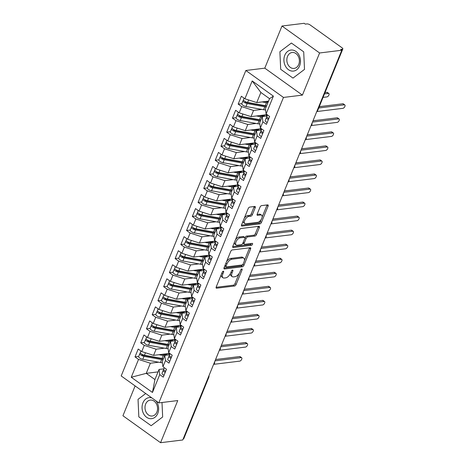<?xml version="1.0" encoding="UTF-8"?>
<svg xmlns="http://www.w3.org/2000/svg" width="466" height="466" viewBox="0 0 466 466"><rect width="100%" height="100%" fill="white"/><g stroke="black" fill="none" stroke-linecap="round" stroke-linejoin="round"><path stroke-width="0.7" d="M223.29 271.247A1.118 0.571 125.6 0 0 222.2 272.295L216.218 286.945A1.602 0.816 125.6 0 0 216.282 288.122A1.602 0.816 125.6 0 0 216.655 288.198L234.549 286.002A1.602 0.816 125.6 0 0 236.111 284.499L242.087 269.849A1.118 0.571 125.6 0 0 242.04 269.028A1.118 0.571 125.6 0 0 241.784 268.969A1.118 0.571 125.6 0 0 240.695 270.024L239.92 271.917A5.12 2.604 125.6 0 1 234.94 276.722L233.449 276.903A5.12 2.604 125.6 0 1 232.266 276.653A5.12 2.604 125.6 0 1 232.062 272.884L232.837 270.991A1.118 0.571 125.6 0 0 232.796 270.163A1.118 0.571 125.6 0 0 232.534 270.111A1.118 0.571 125.6 0 0 231.445 271.16L230.67 273.053A5.12 2.604 125.6 0 1 225.69 277.858L224.198 278.039A5.12 2.604 125.6 0 1 223.016 277.788A5.12 2.604 125.6 0 1 222.818 274.02L223.593 272.127A1.118 0.571 125.6 0 0 223.546 271.299A1.118 0.571 125.6 0 0 223.29 271.247M255.211 207.714A1.602 0.816 125.6 0 0 255.152 206.537A1.602 0.816 125.6 0 0 254.78 206.455L249.759 207.073A1.602 0.816 125.6 0 0 248.203 208.576L241.563 224.839A1.602 0.816 125.6 0 0 241.627 226.022A1.602 0.816 125.6 0 0 241.994 226.097L259.894 223.896A1.602 0.816 125.6 0 0 261.455 222.399L268.09 206.129A1.602 0.816 125.6 0 0 268.026 204.953A1.602 0.816 125.6 0 0 267.659 204.871L261.595 205.617A1.602 0.816 125.6 0 0 260.034 207.12L257.197 214.08A1.602 0.816 125.6 0 0 257.255 215.257A1.602 0.816 125.6 0 0 257.628 215.339L260.634 214.966A4.276 2.179 125.6 0 1 261.624 215.175A4.276 2.179 125.6 0 1 261.397 219.137A4.276 2.179 125.6 0 1 257.628 222.34L245.844 223.791A4.276 2.179 125.6 0 1 244.854 223.581A4.276 2.179 125.6 0 1 245.075 219.62A4.276 2.179 125.6 0 1 248.85 216.416L250.813 216.177A1.602 0.816 125.6 0 0 252.374 214.675L255.211 207.714L254.075 206.898A1.602 0.816 125.6 0 0 254.186 206.531M135.111 385.924L122.937 415.754L160.56 442.7L182.748 439.974L341.794 50.246L340.652 49.431L342.271 49.233A2.447 0.891 22.2 0 0 342.825 48.93A2.447 0.891 22.2 0 0 342.085 47.823L310.158 24.954A2.447 0.891 22.2 0 0 306.931 23.917L305.306 24.116L304.17 23.3L281.982 26.026L264.787 68.158L245.844 70.488L283.468 97.441L302.411 95.111L319.606 52.978L341.794 50.246M160.56 442.7L177.756 400.568L158.813 402.898L283.468 97.441M232.266 249.945A1.602 0.816 125.6 0 0 230.705 251.448L224.07 267.711A1.602 0.816 125.6 0 0 224.134 268.894A1.602 0.816 125.6 0 0 224.501 268.969L242.402 266.768A1.602 0.816 125.6 0 0 243.957 265.27L250.597 249.001A1.602 0.816 125.6 0 0 250.533 247.825A1.602 0.816 125.6 0 0 250.16 247.743L232.266 249.945M232.814 246.275L239.454 230.012A1.602 0.816 125.6 0 1 241.009 228.509L258.91 226.307A1.602 0.816 125.6 0 1 259.282 226.389A1.602 0.816 125.6 0 1 259.341 227.565L256.504 234.526A1.602 0.816 125.6 0 1 254.943 236.029L247.685 236.92A1.602 0.816 125.6 0 0 246.13 238.423L244.242 243.036A1.602 0.816 125.6 0 0 244.306 244.219A1.602 0.816 125.6 0 0 244.673 244.295L252.234 243.369A1.118 0.571 125.6 0 1 252.49 243.421A1.118 0.571 125.6 0 1 252.432 244.458A1.118 0.571 125.6 0 1 251.448 245.297L233.25 247.533A1.602 0.816 125.6 0 1 232.878 247.458A1.602 0.816 125.6 0 1 232.814 246.275M245.844 70.488L121.189 375.945L158.813 402.898M158.044 371.897L146.254 373.348L131.261 377.262L152.464 392.454L159.745 374.617L163.281 377.151L166.49 369.282L162.954 366.754L165.477 360.573L169.012 363.107L172.222 355.238L168.686 352.71L171.208 346.529L174.744 349.063L177.954 341.194L174.418 338.666L176.94 332.485L180.476 335.019L183.686 327.149L180.15 324.621L182.672 318.441L186.202 320.975L189.412 313.105L185.882 310.577L188.404 304.397L191.934 306.931L195.143 299.061L191.613 296.533L194.13 290.353L197.666 292.887L200.875 285.017L197.339 282.489L199.862 276.309L203.397 278.843L206.607 270.973L203.071 268.445L205.593 262.265L209.129 264.799L212.339 256.929L208.803 254.401L211.325 248.221L214.861 250.749L218.071 242.885L214.535 240.357L217.057 234.177L220.593 236.705L223.802 228.841L220.267 226.313L222.789 220.133L226.325 222.661L229.534 214.797L225.998 212.269L228.521 206.089L232.056 208.617L235.266 200.753L231.73 198.225L234.252 192.044L237.788 194.572L240.998 186.709L237.462 184.181L239.984 178L243.52 180.528L246.73 172.665L243.194 170.137L245.716 163.956L249.246 166.484L252.456 158.621L248.926 156.093L251.448 149.912L254.978 152.44L258.187 144.577L254.657 142.048L257.174 135.868L260.71 138.396L263.919 130.532L260.383 128.004L262.906 121.824L266.441 124.352L269.651 116.488L266.115 113.96L265.416 108.782L269.546 98.67L260.878 92.466L256.754 102.578L268.544 101.128M131.261 377.262L138.536 359.426L150.378 363.235L158.696 362.21M138.687 356.443L135.006 356.898L138.536 359.426M135.006 356.898L138.216 349.034L141.746 351.562L144.268 345.382L156.11 349.191L164.428 348.166M144.419 342.399L140.732 342.854L144.268 345.382M140.732 342.854L143.942 334.99L147.477 337.518L150 331.338L161.842 335.147L170.16 334.122M150.151 328.355L146.464 328.81L150 331.338M146.464 328.81L149.673 320.946L153.209 323.474L155.731 317.294L167.574 321.103L175.892 320.078M155.883 314.311L152.196 314.766L155.731 317.294M152.196 314.766L155.405 306.902L158.941 309.43L161.463 303.25L173.305 307.059L181.624 306.034M161.615 300.267L157.927 300.721L161.463 303.25M157.927 300.721L161.137 292.858L164.673 295.386L167.195 289.205L179.037 293.015L187.355 291.99M167.346 286.223L163.659 286.677L167.195 289.205M163.659 286.677L166.869 278.814L170.405 281.342L172.927 275.161L184.769 278.971L193.087 277.946M173.078 272.179L169.391 272.633L172.927 275.161M169.391 272.633L172.601 264.77L176.136 267.298L178.659 261.117L190.501 264.927L198.819 263.902M178.81 258.135L175.123 258.589L178.659 261.117M175.123 258.589L178.332 250.725L181.868 253.254L184.39 247.073L196.233 250.883L204.551 249.858M184.542 244.091L180.855 244.545L184.39 247.073M180.855 244.545L184.064 236.681L187.6 239.209L190.122 233.029L201.964 236.839L210.282 235.813M190.268 230.047L186.586 230.501L190.122 233.029M186.586 230.501L189.796 222.637L193.332 225.165L195.848 218.985L207.696 222.795L216.008 221.769M196 216.003L192.318 216.457L195.848 218.985M192.318 216.457L195.528 208.593L199.058 211.121L201.58 204.941L213.422 208.751L221.74 207.725M201.731 201.959L198.05 202.413L201.58 204.941M198.05 202.413L201.26 194.549L204.79 197.077L207.312 190.897L219.154 194.706L227.472 193.681M207.463 187.915L203.776 188.369L207.312 190.897M203.776 188.369L206.986 180.505L210.521 183.033L213.044 176.853L224.886 180.662L233.204 179.637M213.195 173.87L209.508 174.325L213.044 176.853M209.508 174.325L212.717 166.461L216.253 168.989L218.775 162.809L230.618 166.618L238.936 165.593M218.927 159.826L215.24 160.281L218.775 162.809M215.24 160.281L218.449 152.417L221.985 154.945L224.507 148.765L236.349 152.574L244.667 151.549M224.659 145.782L220.971 146.237L224.507 148.765M220.971 146.237L224.181 138.373L227.717 140.901L230.239 134.721L242.081 138.53L250.399 137.505M230.39 131.738L226.703 132.193L230.239 134.721M226.703 132.193L229.913 124.329L233.449 126.857L235.971 120.677L247.813 124.486L256.131 123.461M236.122 117.694L232.435 118.148L235.971 120.677M232.435 118.148L235.645 110.285L239.18 112.813L241.703 106.632L253.545 110.442L261.863 109.417M241.854 103.65L238.167 104.104L241.703 106.632M238.167 104.104L241.376 96.241L244.912 98.769L252.188 80.933L273.396 96.124L266.115 113.96M266.989 116.057L262.207 116.646L259.684 122.826L260.383 128.004M262.906 121.824L262.207 116.646M244.912 98.769L256.754 102.578M260.878 92.466L252.188 80.933M261.257 130.101L256.475 130.69L253.958 136.87L254.657 142.048M257.174 135.868L256.475 130.69M253.545 110.442L251.023 116.622L267.076 114.648M239.18 112.813L251.023 116.622M255.525 144.145L250.749 144.734L248.227 150.914L248.926 156.093M251.448 149.912L250.749 144.734M247.813 124.486L245.291 130.666L261.344 128.692M233.449 126.857L245.291 130.666M249.793 158.19L245.017 158.778L242.495 164.958L243.194 170.137M245.716 163.956L245.017 158.778M242.081 138.53L239.559 144.71L255.613 142.736M227.717 140.901L239.559 144.71M244.062 172.234L239.285 172.822L236.763 179.002L237.462 184.181M239.984 178L239.285 172.822M236.349 152.574L233.827 158.755L249.881 156.78M221.985 154.945L233.827 158.755M238.33 186.278L233.553 186.866L231.031 193.046L231.73 198.225M234.252 192.044L233.553 186.866M230.618 166.618L228.095 172.799L244.149 170.824M216.253 168.989L228.095 172.799M232.598 200.322L227.822 200.91L225.299 207.09L225.998 212.269M228.521 206.089L227.822 200.91M224.886 180.662L222.364 186.843L238.423 184.868M210.521 183.033L222.364 186.843M226.866 214.366L222.09 214.954L219.568 221.134L220.267 226.313M222.789 220.133L222.09 214.954M219.154 194.706L216.632 200.887L232.691 198.912M204.79 197.077L216.632 200.887M221.134 228.41L216.358 228.998L213.836 235.179L214.535 240.357M217.057 234.177L216.358 228.998M213.422 208.751L210.906 214.931L226.959 212.956M199.058 211.121L210.906 214.931M215.403 242.454L210.626 243.042L208.104 249.223L208.803 254.401M211.325 248.221L210.626 243.042M207.696 222.795L205.174 228.975L221.228 227M193.332 225.165L205.174 228.975M209.671 256.498L204.894 257.086L202.372 263.267L203.071 268.445M205.593 262.265L204.894 257.086M201.964 236.839L199.442 243.019L215.496 241.044M187.6 239.209L199.442 243.019M203.939 270.542L199.163 271.13L196.64 277.311L197.339 282.489M199.862 276.309L199.163 271.13M196.233 250.883L193.71 257.063L209.764 255.088M181.868 253.254L193.71 257.063M198.213 284.586L193.431 285.175L190.914 291.355L191.613 296.533M194.13 290.353L193.431 285.175M190.501 264.927L187.979 271.107L204.032 269.132M176.136 267.298L187.979 271.107M192.481 298.63L187.705 299.219L185.183 305.399L185.882 310.577M188.404 304.397L187.705 299.219M184.769 278.971L182.247 285.151L198.3 283.177M170.405 281.342L182.247 285.151M186.75 312.674L181.973 313.263L179.451 319.443L180.15 324.621M182.672 318.441L181.973 313.263M179.037 293.015L176.515 299.195L192.569 297.221M164.673 295.386L176.515 299.195M181.018 326.718L176.241 327.307L173.719 333.487L174.418 338.666M176.94 332.485L176.241 327.307M173.305 307.059L170.783 313.239L186.837 311.265M158.941 309.43L170.783 313.239M175.286 340.762L170.509 341.351L167.987 347.531L168.686 352.71M171.208 346.529L170.509 341.351M167.574 321.103L165.051 327.283L181.105 325.309M153.209 323.474L165.051 327.283M169.554 354.807L164.778 355.395L162.255 361.575L162.954 366.754M165.477 360.573L164.778 355.395M161.842 335.147L159.32 341.328L175.379 339.353M147.477 337.518L159.32 341.328M183.161 438.966L208.22 377.559M208.448 377A2.447 1.905 -97 0 1 208.29 377.547A2.447 0.891 -157.8 0 0 208.844 377.244L183.785 438.657A2.447 0.891 -157.8 0 1 183.231 438.955M163.822 368.851L159.046 369.439L154.922 379.551L152.464 392.454M159.745 374.617L159.046 369.439M156.11 349.191L153.588 355.372L169.647 353.397M141.746 351.562L153.588 355.372M319.606 52.978L281.982 26.026M145.724 393.52L138.035 399.345L138.833 416.884L151.141 425.697L162.657 416.977L161.999 402.507L162.657 416.977L151.141 425.697L138.833 416.884L138.035 399.345L145.724 393.52M264.787 68.158L302.411 95.111M280.683 69.288L292.992 78.107L304.508 69.387L303.71 51.848L291.401 43.029L279.885 51.749L280.683 69.288L279.885 51.749L291.401 43.029L303.71 51.848L304.508 69.387L292.992 78.107L280.683 69.288M150.378 363.235L146.254 373.348L154.922 379.551M273.396 96.124L269.546 98.67M213.981 363.445L214.051 363.433A2.447 0.891 22.2 0 0 214.605 363.13A2.447 0.891 22.2 0 0 214.605 363.125A2.447 2.447 0 0 1 213.638 364.278M219.713 349.401L219.783 349.389A2.447 0.891 22.2 0 0 220.336 349.086A2.447 0.891 22.2 0 0 220.336 349.081A2.447 2.447 0 0 1 219.37 350.234M225.445 335.357L225.515 335.345A2.447 0.891 22.2 0 0 226.068 335.042A2.447 0.891 22.2 0 0 226.068 335.037L226.15 333.621M231.177 321.313L231.247 321.301A2.447 0.891 22.2 0 0 231.794 320.998A2.447 0.891 22.2 0 0 231.8 320.992A2.447 2.447 0 0 1 230.833 322.146M236.909 307.269L236.973 307.257A2.447 0.891 22.2 0 0 237.526 306.954A2.447 0.891 22.2 0 0 237.532 306.948L237.613 305.533M242.635 293.225L242.704 293.213A2.447 0.891 22.2 0 0 243.258 292.91A2.447 0.891 22.2 0 0 243.264 292.904A2.447 2.447 0 0 1 242.297 294.058M248.366 279.181L248.436 279.169A2.447 0.891 22.2 0 0 248.99 278.866A2.447 0.891 22.2 0 0 248.995 278.86A2.447 2.447 0 0 1 248.029 280.014M254.098 265.137L254.168 265.125A2.447 0.891 22.2 0 0 254.721 264.822A2.447 0.891 22.2 0 0 254.727 264.816L254.809 263.401M259.83 251.092L259.9 251.081A2.447 0.891 22.2 0 0 260.453 250.778A2.447 0.891 22.2 0 0 260.459 250.766A2.447 2.447 0 0 1 259.492 251.925M265.562 237.048L265.632 237.037A2.447 0.891 22.2 0 0 266.185 236.734A2.447 0.891 22.2 0 0 266.191 236.722L266.272 235.313M271.294 223.004L271.363 222.993A2.447 0.891 22.2 0 0 271.917 222.69A2.447 0.891 22.2 0 0 271.923 222.678A2.447 2.447 0 0 1 270.95 223.837M277.025 208.96L277.095 208.949A2.447 0.891 22.2 0 0 277.649 208.646A2.447 0.891 22.2 0 0 277.649 208.634L277.73 207.224M282.757 194.916L282.827 194.905A2.447 0.891 22.2 0 0 283.38 194.602A2.447 0.891 22.2 0 0 283.38 194.59L283.462 193.18M288.489 180.872L288.559 180.86A2.447 0.891 22.2 0 0 289.112 180.558A2.447 0.891 22.2 0 0 289.112 180.546A2.447 2.447 0 0 1 288.145 181.705M294.221 166.828L294.291 166.816A2.447 0.891 22.2 0 0 294.838 166.513A2.447 0.891 22.2 0 0 294.844 166.502A2.447 2.447 0 0 1 293.877 167.661M299.953 152.784L300.022 152.772A2.447 0.891 22.2 0 0 300.57 152.469A2.447 0.891 22.2 0 0 300.576 152.458A2.447 2.447 0 0 1 299.609 153.617M305.679 138.74L305.748 138.728A2.447 0.891 22.2 0 0 306.302 138.425A2.447 0.891 22.2 0 0 306.308 138.414L306.389 137.004M311.41 124.696L311.48 124.684A2.447 0.891 22.2 0 0 312.034 124.381A2.447 0.891 22.2 0 0 312.039 124.37L312.121 122.96M221.274 274.561A5.12 2.604 125.6 0 0 221.88 276.973L223.016 277.788M230.53 273.385A5.12 2.604 125.6 0 0 231.124 275.837L232.266 276.653M216.108 287.312L233.414 285.18A1.602 0.816 125.6 0 0 234.969 283.683L239.198 273.315M244.4 260.564L249.456 248.186A1.602 0.816 125.6 0 0 249.572 247.819M223.954 268.078L241.26 265.952A1.602 0.816 125.6 0 0 242.769 264.56M226.08 266.028A1.118 0.571 125.6 0 0 226.126 266.849A1.118 0.571 125.6 0 0 226.383 266.907L242.093 264.973A1.118 0.571 125.6 0 0 243.182 263.925L243.998 261.921A5.12 2.604 125.6 0 0 243.8 258.152A5.12 2.604 125.6 0 0 242.617 257.902L231.876 259.224A5.12 2.604 125.6 0 0 226.895 264.024L226.08 266.028L225.055 265.294M224.851 265.801A1.118 0.571 125.6 0 0 224.985 266.034L226.126 266.849M243.8 258.152L242.658 257.337A5.12 2.604 125.6 0 0 241.475 257.086L242.617 257.902M226.476 261.81A5.12 2.604 125.6 0 1 230.74 258.409L241.475 257.086M244.883 237.864L244.988 237.602A1.602 0.816 125.6 0 1 246.543 236.105L253.807 235.214A1.602 0.816 125.6 0 0 255.362 233.711L258.205 226.75A1.602 0.816 125.6 0 0 258.315 226.383M242.961 242.949A1.602 0.816 125.6 0 0 243.165 243.398L244.306 244.219M232.703 246.642L250.306 244.481A1.118 0.571 125.6 0 0 251.378 243.473M240.153 237.846A4.276 2.179 125.6 0 0 236.379 241.05A4.276 2.179 125.6 0 0 236.157 245.011A4.276 2.179 125.6 0 0 237.142 245.221L241.295 244.708A1.602 0.816 125.6 0 0 242.85 243.211L244.737 238.592A1.602 0.816 125.6 0 0 244.673 237.415A1.602 0.816 125.6 0 0 244.306 237.334L240.153 237.846L239.011 237.031A4.276 2.179 125.6 0 0 235.382 239.984M234.532 242.075A4.276 2.179 125.6 0 0 235.015 244.196L236.157 245.011M244.673 237.415L243.532 236.6A1.602 0.816 125.6 0 0 243.165 236.518L244.306 237.334M239.011 237.031L243.165 236.518M244.219 218.338A4.276 2.179 125.6 0 1 247.714 215.601L249.677 215.356A1.602 0.816 125.6 0 0 251.232 213.859L254.075 206.898M243.194 220.849A4.276 2.179 125.6 0 0 243.718 222.765L244.854 223.581M261.624 215.175L260.482 214.36A4.276 2.179 125.6 0 0 259.492 214.15L260.634 214.966M257.081 214.447L259.492 214.15M262.142 217.092L266.948 205.314A1.602 0.816 125.6 0 0 267.065 204.947M241.452 225.206L258.758 223.08A1.602 0.816 125.6 0 0 260.313 221.577L261.117 219.603M163.409 358.75A8.149 2.977 -157.8 0 1 160.887 358.552L143.272 355.331A1.142 0.414 -157.8 0 1 142.177 354.871A1.142 0.414 -157.8 0 1 141.827 354.352A1.142 0.414 -157.8 0 1 141.891 354.277M162.989 359.769A10.264 3.745 -157.8 0 1 161.609 359.571L143.994 356.35A3.256 1.188 -157.8 0 1 140.86 355.034A3.256 1.188 -157.8 0 1 139.87 353.554L138.664 356.502A3.256 1.188 22.2 0 0 139.654 357.981A3.256 1.188 22.2 0 0 142.794 359.303L160.403 362.525A10.264 3.745 22.2 0 0 162.418 362.769M139.87 353.554A3.256 1.188 -157.8 0 1 140.516 353.164M163.45 358.651A10.264 3.745 -157.8 0 1 162.063 358.453L144.454 355.232A3.256 1.188 -157.8 0 1 141.315 353.91A3.256 1.188 -157.8 0 1 140.324 352.43L140.924 350.974M223.802 345.178L223.738 345.131A2.039 1.037 -54.4 0 1 224.035 345.149M161.848 354.352L162.547 354.48A8.149 2.977 22.2 0 0 166.583 354.346L168.162 353.577L169.711 354.428M168.587 353.525A3.256 0.944 -61 0 1 168.605 353.537L169.805 354.201M158.947 354.713L163.269 355.5A10.264 3.745 22.2 0 0 164.655 355.698M149.184 356.094L148.153 356.228M223.738 345.131L221.333 345.423M159.774 358.354L154.555 357.078M163.758 369.055A3.256 1.188 22.2 0 0 163.694 369.165A3.256 1.188 22.2 0 0 164.684 370.651A3.256 1.188 22.2 0 0 165.692 371.245M165.255 371.012L165.22 371.053A1.142 0.414 22.2 0 0 165.197 371.093A1.142 0.414 22.2 0 0 165.541 371.606M163.735 369.643L163.304 370.179A3.256 1.188 22.2 0 0 163.234 370.289A3.256 1.188 22.2 0 0 164.224 371.769A3.256 1.188 22.2 0 0 165.232 372.363M164.026 375.316A3.256 1.188 -157.8 0 1 163.024 374.722A3.256 1.188 -157.8 0 1 162.034 373.243L163.234 370.289M213.609 364.348L239.745 361.133A2.039 1.037 125.6 0 0 241.545 359.606A2.039 1.037 125.6 0 0 241.65 357.725A2.039 1.037 125.6 0 0 241.178 357.626L239.699 356.56A2.039 1.037 -54.4 0 1 240.165 356.659L241.65 357.725M215.577 359.525L239.699 356.56M215.042 360.835L241.178 357.626M169.141 344.706A8.149 2.977 -157.8 0 1 166.618 344.508L149.004 341.287A1.142 0.414 -157.8 0 1 147.908 340.827A1.142 0.414 -157.8 0 1 147.559 340.308A1.142 0.414 -157.8 0 1 147.623 340.232M168.721 345.725A10.264 3.745 -157.8 0 1 167.341 345.527L149.726 342.306A3.256 1.188 -157.8 0 1 146.592 340.99A3.256 1.188 -157.8 0 1 145.602 339.51L144.396 342.458A3.256 1.188 22.2 0 0 145.386 343.937A3.256 1.188 22.2 0 0 148.526 345.259L166.135 348.481A10.264 3.745 22.2 0 0 168.15 348.725M145.602 339.51A3.256 1.188 -157.8 0 1 146.248 339.12M169.181 344.607A10.264 3.745 -157.8 0 1 167.795 344.409L150.186 341.188A3.256 1.188 -157.8 0 1 147.046 339.865A3.256 1.188 -157.8 0 1 146.056 338.386L146.65 336.93M229.534 331.134L229.464 331.087A2.039 1.037 -54.4 0 1 229.767 331.105M167.579 340.308L168.278 340.436A8.149 2.977 22.2 0 0 172.315 340.302L173.894 339.533L175.437 340.384M174.313 339.481A3.256 0.944 -61 0 1 174.336 339.493L175.536 340.157M164.679 340.669L169.001 341.456A10.264 3.745 22.2 0 0 170.387 341.654M154.916 342.05L153.885 342.184M229.464 331.087L227.064 331.378M165.506 344.31L160.287 343.034M174.872 330.662A8.149 2.977 -157.8 0 1 172.344 330.464L154.735 327.243A1.142 0.414 -157.8 0 1 153.64 326.783A1.142 0.414 -157.8 0 1 153.291 326.264A1.142 0.414 -157.8 0 1 153.355 326.188M174.453 331.681A10.264 3.745 -157.8 0 1 173.072 331.483L155.458 328.262A3.256 1.188 -157.8 0 1 152.324 326.946A3.256 1.188 -157.8 0 1 151.328 325.466L150.128 328.413A3.256 1.188 22.2 0 0 151.118 329.893A3.256 1.188 22.2 0 0 154.258 331.215L171.867 334.437A10.264 3.745 22.2 0 0 173.876 334.681M151.328 325.466A3.256 1.188 -157.8 0 1 151.98 325.076M174.913 330.563A10.264 3.745 -157.8 0 1 173.527 330.365L155.918 327.144A3.256 1.188 -157.8 0 1 152.778 325.821A3.256 1.188 -157.8 0 1 151.788 324.342L152.382 322.886M235.266 317.09L235.196 317.043A2.039 1.037 -54.4 0 1 235.499 317.061M173.311 326.264L174.01 326.392A8.149 2.977 22.2 0 0 178.047 326.258L179.626 325.489M180.045 325.437A3.256 0.944 -61 0 1 180.062 325.449L181.262 326.113M170.41 326.625L174.733 327.412A10.264 3.745 22.2 0 0 176.119 327.61M160.648 328.006L159.617 328.14M235.196 317.043L232.796 317.334M171.238 330.266L166.018 328.99M180.604 316.618A8.149 2.977 -157.8 0 1 178.076 316.42L160.467 313.199A1.142 0.414 -157.8 0 1 159.372 312.738A1.142 0.414 -157.8 0 1 159.023 312.22A1.142 0.414 -157.8 0 1 159.087 312.144M180.185 317.637A10.264 3.745 -157.8 0 1 178.798 317.439L161.189 314.218A3.256 1.188 -157.8 0 1 158.05 312.902A3.256 1.188 -157.8 0 1 157.059 311.422L155.86 314.369A3.256 1.188 22.2 0 0 156.85 315.849A3.256 1.188 22.2 0 0 159.989 317.171L177.598 320.392A10.264 3.745 22.2 0 0 179.608 320.637M157.059 311.422A3.256 1.188 -157.8 0 1 157.712 311.032M180.645 316.519A10.264 3.745 -157.8 0 1 179.259 316.321L161.65 313.1A3.256 1.188 -157.8 0 1 158.51 311.777A3.256 1.188 -157.8 0 1 157.52 310.298L158.114 308.842M240.998 303.046L240.928 302.999A2.039 1.037 -54.4 0 1 241.231 303.017M179.043 312.22L179.742 312.348A8.149 2.977 22.2 0 0 183.779 312.214L185.357 311.445L186.901 312.296M185.777 311.393A3.256 0.944 -61 0 1 185.794 311.405L186.994 312.069M176.142 312.581L180.464 313.368A10.264 3.745 22.2 0 0 181.845 313.566M166.374 313.962L165.348 314.096M240.928 302.999L238.528 303.29M176.969 316.222L171.75 314.946M186.33 302.574A8.149 2.977 -157.8 0 1 183.808 302.376L166.199 299.155A1.142 0.414 -157.8 0 1 165.104 298.694A1.142 0.414 -157.8 0 1 164.754 298.176A1.142 0.414 -157.8 0 1 164.818 298.1M185.917 303.593A10.264 3.745 -157.8 0 1 184.53 303.395L166.921 300.174A3.256 1.188 -157.8 0 1 163.782 298.857A3.256 1.188 -157.8 0 1 162.791 297.378L161.591 300.325A3.256 1.188 22.2 0 0 162.582 301.805A3.256 1.188 22.2 0 0 165.721 303.127L183.33 306.348A10.264 3.745 22.2 0 0 185.34 306.593M162.791 297.378A3.256 1.188 -157.8 0 1 163.444 296.988M186.377 302.475A10.264 3.745 -157.8 0 1 184.99 302.277L167.381 299.055A3.256 1.188 -157.8 0 1 164.242 297.733A3.256 1.188 -157.8 0 1 163.251 296.254L163.846 294.797M246.73 289.002L246.66 288.955A2.039 1.037 -54.4 0 1 246.963 288.972M184.775 298.176L185.474 298.304A8.149 2.977 22.2 0 0 189.511 298.17L191.089 297.401L192.633 298.252M191.509 297.349A3.256 0.944 -61 0 1 191.526 297.36L192.726 298.024M181.874 298.537L186.196 299.323A10.264 3.745 22.2 0 0 187.577 299.522M172.105 299.918L171.08 300.052M246.66 288.955L244.26 289.246M182.701 302.178L177.482 300.902M169.49 355.01A3.256 1.188 22.2 0 0 169.426 355.121A3.256 1.188 22.2 0 0 170.416 356.607A3.256 1.188 22.2 0 0 171.418 357.201M170.987 356.968L170.952 357.008A1.142 0.414 22.2 0 0 170.929 357.049A1.142 0.414 22.2 0 0 171.272 357.562M169.467 355.599L169.036 356.135A3.256 1.188 22.2 0 0 168.966 356.245A3.256 1.188 22.2 0 0 169.956 357.725A3.256 1.188 22.2 0 0 170.964 358.319M169.758 361.272A3.256 1.188 -157.8 0 1 168.756 360.678A3.256 1.188 -157.8 0 1 167.766 359.199L168.966 356.245M219.34 350.304L245.477 347.088A2.039 1.037 125.6 0 0 247.277 345.562A2.039 1.037 125.6 0 0 247.382 343.681A2.039 1.037 125.6 0 0 246.91 343.582L245.431 342.516A2.039 1.037 -54.4 0 1 245.897 342.615L247.382 343.681M221.309 345.481L245.431 342.516M220.773 346.791L246.91 343.582M175.222 340.966A3.256 1.188 22.2 0 0 175.158 341.077A3.256 1.188 22.2 0 0 176.148 342.562A3.256 1.188 22.2 0 0 177.15 343.157M176.719 342.924L176.684 342.964A1.142 0.414 22.2 0 0 176.661 343.005A1.142 0.414 22.2 0 0 177.004 343.518M175.193 341.555L174.762 342.091A3.256 1.188 22.2 0 0 174.698 342.201A3.256 1.188 22.2 0 0 175.688 343.681A3.256 1.188 22.2 0 0 176.696 344.275M175.49 347.228A3.256 1.188 -157.8 0 1 174.488 346.634A3.256 1.188 -157.8 0 1 173.498 345.155L174.698 342.201M225.072 336.26L251.209 333.044A2.039 1.037 125.6 0 0 253.009 331.518A2.039 1.037 125.6 0 0 253.114 329.637A2.039 1.037 125.6 0 0 252.642 329.538L251.162 328.472A2.039 1.037 -54.4 0 1 251.628 328.571L253.114 329.637M227.041 331.437L251.162 328.472M226.505 332.747L252.642 329.538M180.954 326.922A3.256 1.188 22.2 0 0 180.89 327.033A3.256 1.188 22.2 0 0 181.88 328.513A3.256 1.188 22.2 0 0 182.882 329.113M182.445 328.88L182.416 328.92A1.142 0.414 22.2 0 0 182.392 328.961A1.142 0.414 22.2 0 0 182.736 329.474M180.925 327.511L180.493 328.047A3.256 1.188 22.2 0 0 180.429 328.157A3.256 1.188 22.2 0 0 181.42 329.637A3.256 1.188 22.2 0 0 182.427 330.231M181.222 333.184A3.256 1.188 -157.8 0 1 180.22 332.59A3.256 1.188 -157.8 0 1 179.224 331.11L180.429 328.157M230.804 322.216L256.941 319A2.039 1.037 125.6 0 0 258.741 317.474A2.039 1.037 125.6 0 0 258.846 315.593A2.039 1.037 125.6 0 0 258.374 315.494L256.894 314.428A2.039 1.037 -54.4 0 1 257.36 314.527L258.846 315.593M232.773 317.393L256.894 314.428M232.237 318.703L258.374 315.494M186.685 312.878A3.256 1.188 22.2 0 0 186.621 312.989A3.256 1.188 22.2 0 0 187.612 314.468A3.256 1.188 22.2 0 0 188.614 315.068M188.177 314.835L188.148 314.876A1.142 0.414 22.2 0 0 188.124 314.917A1.142 0.414 22.2 0 0 188.468 315.43M186.656 313.467L186.225 314.002A3.256 1.188 22.2 0 0 186.161 314.113A3.256 1.188 22.2 0 0 187.151 315.593A3.256 1.188 22.2 0 0 188.153 316.187M186.953 319.14A3.256 1.188 -157.8 0 1 185.951 318.546A3.256 1.188 -157.8 0 1 184.955 317.066L186.161 314.113M236.536 308.172L262.673 304.956A2.039 1.037 125.6 0 0 264.467 303.43A2.039 1.037 125.6 0 0 264.577 301.549A2.039 1.037 125.6 0 0 264.106 301.45L262.62 300.384A2.039 1.037 -54.4 0 1 263.092 300.483L264.577 301.549M238.505 303.349L262.62 300.384M237.969 304.659L264.106 301.45M151.852 397.912A10.59 8.254 -97 0 0 142.934 402.851A10.59 8.254 -97 0 0 146.621 417.286A10.59 8.254 -97 0 0 157.758 413.47A10.59 8.254 -97 0 0 155.999 400.882M145.66 404.028A8.021 6.25 -97 0 0 146.202 412.358A8.021 6.25 -97 0 0 152.248 416.004A8.021 6.25 -97 0 0 156.885 412.066A8.021 6.25 -97 0 0 156.343 403.731A8.021 6.25 -97 0 0 150.291 400.09A8.021 6.25 -97 0 0 145.66 404.028M284.784 55.262A10.59 8.254 -97 0 0 288.471 69.696A10.59 8.254 -97 0 0 299.609 65.875A10.59 8.254 -97 0 0 295.922 51.441A10.59 8.254 -97 0 0 284.784 55.262M287.51 56.438A8.021 6.25 -97 0 0 288.046 64.768A8.021 6.25 -97 0 0 294.098 68.415A8.021 6.25 -97 0 0 298.729 64.471A8.021 6.25 -97 0 0 298.193 56.141A8.021 6.25 -97 0 0 292.141 52.495A8.021 6.25 -97 0 0 287.51 56.438M192.062 288.53A8.149 2.977 -157.8 0 1 189.54 288.332L171.931 285.11A1.142 0.414 -157.8 0 1 170.83 284.65A1.142 0.414 -157.8 0 1 170.486 284.132A1.142 0.414 -157.8 0 1 170.55 284.056M191.648 289.549A10.264 3.745 -157.8 0 1 190.262 289.351L172.653 286.13A3.256 1.188 -157.8 0 1 169.513 284.813A3.256 1.188 -157.8 0 1 168.523 283.334L167.323 286.281A3.256 1.188 22.2 0 0 168.313 287.761A3.256 1.188 22.2 0 0 171.447 289.083L189.062 292.304A10.264 3.745 22.2 0 0 191.072 292.549M168.523 283.334A3.256 1.188 -157.8 0 1 169.175 282.944M192.109 288.431A10.264 3.745 -157.8 0 1 190.722 288.233L173.113 285.011A3.256 1.188 -157.8 0 1 169.974 283.689A3.256 1.188 -157.8 0 1 168.983 282.21L169.577 280.753M252.461 274.957L252.391 274.911A2.039 1.037 -54.4 0 1 252.694 274.928M190.507 284.132L191.206 284.26A8.149 2.977 22.2 0 0 195.242 284.126L196.821 283.357L198.365 284.208M197.24 283.305A3.256 0.944 -61 0 1 197.258 283.316L198.458 283.98M187.606 284.493L191.928 285.279A10.264 3.745 22.2 0 0 193.308 285.477M177.837 285.874L176.812 286.007M252.391 274.911L249.992 275.202M188.433 288.134L183.214 286.858M192.417 298.834A3.256 1.188 22.2 0 0 192.353 298.945A3.256 1.188 22.2 0 0 193.343 300.424A3.256 1.188 22.2 0 0 194.345 301.024M193.908 300.791L193.879 300.832A1.142 0.414 22.2 0 0 193.856 300.873A1.142 0.414 22.2 0 0 194.2 301.385M192.388 299.422L191.957 299.958A3.256 1.188 22.2 0 0 191.893 300.069A3.256 1.188 22.2 0 0 192.883 301.549A3.256 1.188 22.2 0 0 193.885 302.143M192.685 305.096A3.256 1.188 -157.8 0 1 191.677 304.502A3.256 1.188 -157.8 0 1 190.687 303.022L191.893 300.069M242.268 294.128L268.404 290.912A2.039 1.037 125.6 0 0 270.198 289.386A2.039 1.037 125.6 0 0 270.303 287.505A2.039 1.037 125.6 0 0 269.837 287.406L268.352 286.34A2.039 1.037 -54.4 0 1 268.824 286.439L270.303 287.505M244.236 289.304L268.352 286.34M243.701 290.615L269.837 287.406M197.794 274.486A8.149 2.977 -157.8 0 1 195.271 274.288L177.662 271.066A1.142 0.414 -157.8 0 1 176.562 270.606A1.142 0.414 -157.8 0 1 176.218 270.088A1.142 0.414 -157.8 0 1 176.282 270.012M197.38 275.505A10.264 3.745 -157.8 0 1 195.994 275.307L178.385 272.086A3.256 1.188 -157.8 0 1 175.245 270.769A3.256 1.188 -157.8 0 1 174.255 269.29L173.049 272.237A3.256 1.188 22.2 0 0 174.045 273.717A3.256 1.188 22.2 0 0 177.179 275.039L194.794 278.26A10.264 3.745 22.2 0 0 196.803 278.505M174.255 269.29A3.256 1.188 -157.8 0 1 174.907 268.899M197.84 274.387A10.264 3.745 -157.8 0 1 196.454 274.189L178.845 270.967A3.256 1.188 -157.8 0 1 175.705 269.645A3.256 1.188 -157.8 0 1 174.715 268.166L175.309 266.709M258.187 260.913L258.123 260.867A2.039 1.037 -54.4 0 1 258.426 260.884M196.238 270.088L196.932 270.216A8.149 2.977 22.2 0 0 200.974 270.082L202.553 269.313L204.096 270.163M202.972 269.261A3.256 0.944 -61 0 1 202.99 269.272L204.19 269.936M193.338 270.449L197.66 271.235A10.264 3.745 22.2 0 0 199.04 271.433M183.569 271.829L182.544 271.963M258.123 260.867L255.723 261.158M194.165 274.09L188.94 272.814M203.525 260.442A8.149 2.977 -157.8 0 1 201.003 260.244L183.394 257.022A1.142 0.414 -157.8 0 1 182.293 256.562A1.142 0.414 -157.8 0 1 181.95 256.044A1.142 0.414 -157.8 0 1 182.014 255.968M203.112 261.461A10.264 3.745 -157.8 0 1 201.726 261.263L184.117 258.042A3.256 1.188 -157.8 0 1 180.977 256.725A3.256 1.188 -157.8 0 1 179.987 255.246L178.781 258.193A3.256 1.188 22.2 0 0 179.777 259.673A3.256 1.188 22.2 0 0 182.911 260.995L200.526 264.216A10.264 3.745 22.2 0 0 202.535 264.461M179.987 255.246A3.256 1.188 -157.8 0 1 180.639 254.855M203.566 260.343A10.264 3.745 -157.8 0 1 202.186 260.144L184.577 256.923A3.256 1.188 -157.8 0 1 181.437 255.601A3.256 1.188 -157.8 0 1 180.447 254.121L181.041 252.665M263.919 246.869L263.855 246.823A2.039 1.037 -54.4 0 1 264.158 246.84M201.964 256.044L202.663 256.172A8.149 2.977 22.2 0 0 206.706 256.038L208.285 255.269M208.704 255.217A3.256 0.944 -61 0 1 208.721 255.228L209.921 255.892M199.064 256.405L203.386 257.191A10.264 3.745 22.2 0 0 204.772 257.389M189.301 257.785L188.276 257.919M263.855 246.823L261.455 247.114M199.891 260.045L194.672 258.77M209.257 246.398A8.149 2.977 -157.8 0 1 206.735 246.199L189.126 242.978A1.142 0.414 -157.8 0 1 188.025 242.518A1.142 0.414 -157.8 0 1 187.681 242A1.142 0.414 -157.8 0 1 187.746 241.924M208.844 247.417A10.264 3.745 -157.8 0 1 207.457 247.219L189.848 243.998A3.256 1.188 -157.8 0 1 186.709 242.681A3.256 1.188 -157.8 0 1 185.718 241.202L184.513 244.149A3.256 1.188 22.2 0 0 185.503 245.629A3.256 1.188 22.2 0 0 188.643 246.951L206.252 250.172A10.264 3.745 22.2 0 0 208.267 250.417M185.718 241.202A3.256 1.188 -157.8 0 1 186.371 240.811M209.298 246.298A10.264 3.745 -157.8 0 1 207.918 246.1L190.303 242.879A3.256 1.188 -157.8 0 1 187.169 241.557A3.256 1.188 -157.8 0 1 186.179 240.077L186.773 238.621M269.651 232.825L269.587 232.779A2.039 1.037 -54.4 0 1 269.89 232.796M207.696 242L208.395 242.128A8.149 2.977 22.2 0 0 212.432 241.994L214.016 241.225L215.56 242.075M214.436 241.172A3.256 0.944 -61 0 1 214.453 241.184L215.653 241.848M204.795 242.361L209.118 243.147A10.264 3.745 22.2 0 0 210.504 243.345M195.033 243.741L194.007 243.875M269.587 232.779L267.187 233.07M205.623 246.001L200.403 244.726M198.149 284.79A3.256 1.188 22.2 0 0 198.085 284.901A3.256 1.188 22.2 0 0 199.075 286.38A3.256 1.188 22.2 0 0 200.077 286.98M199.64 286.747L199.605 286.788A1.142 0.414 22.2 0 0 199.588 286.829A1.142 0.414 22.2 0 0 199.926 287.341M198.12 285.378L197.689 285.914A3.256 1.188 22.2 0 0 197.625 286.025A3.256 1.188 22.2 0 0 198.615 287.505A3.256 1.188 22.2 0 0 199.617 288.099M198.417 291.052A3.256 1.188 -157.8 0 1 197.409 290.458A3.256 1.188 -157.8 0 1 196.419 288.978L197.625 286.025M247.999 280.083L274.136 276.868A2.039 1.037 125.6 0 0 275.93 275.342A2.039 1.037 125.6 0 0 276.035 273.46A2.039 1.037 125.6 0 0 275.569 273.361L274.084 272.295A2.039 1.037 -54.4 0 1 274.556 272.394L276.035 273.46M249.968 275.26L274.084 272.295M249.432 276.571L275.569 273.361M203.881 270.746A3.256 1.188 22.2 0 0 203.811 270.857A3.256 1.188 22.2 0 0 204.807 272.336A3.256 1.188 22.2 0 0 205.809 272.936M205.372 272.703L205.337 272.744A1.142 0.414 22.2 0 0 205.314 272.785A1.142 0.414 22.2 0 0 205.657 273.297M203.852 271.334L203.421 271.87A3.256 1.188 22.2 0 0 203.357 271.981A3.256 1.188 22.2 0 0 204.347 273.46A3.256 1.188 22.2 0 0 205.349 274.055M204.149 277.008A3.256 1.188 -157.8 0 1 203.141 276.414A3.256 1.188 -157.8 0 1 202.151 274.934L203.357 271.981M253.731 266.039L279.868 262.824A2.039 1.037 125.6 0 0 281.662 261.298A2.039 1.037 125.6 0 0 281.767 259.416A2.039 1.037 125.6 0 0 281.301 259.317L279.816 258.251A2.039 1.037 -54.4 0 1 280.287 258.35L281.767 259.416M255.7 261.216L279.816 258.251M255.164 262.527L281.301 259.317M209.613 256.702A3.256 1.188 22.2 0 0 209.543 256.813A3.256 1.188 22.2 0 0 210.539 258.292A3.256 1.188 22.2 0 0 211.541 258.892M211.104 258.659L211.069 258.7A1.142 0.414 22.2 0 0 211.046 258.741A1.142 0.414 22.2 0 0 211.389 259.253M209.584 257.29L209.152 257.826A3.256 1.188 22.2 0 0 209.088 257.937A3.256 1.188 22.2 0 0 210.079 259.416A3.256 1.188 22.2 0 0 211.081 260.011M209.881 262.964A3.256 1.188 -157.8 0 1 208.873 262.37A3.256 1.188 -157.8 0 1 207.883 260.89L209.088 257.937M259.463 251.995L285.6 248.78A2.039 1.037 125.6 0 0 287.394 247.254A2.039 1.037 125.6 0 0 287.499 245.372A2.039 1.037 125.6 0 0 287.033 245.273L285.547 244.207A2.039 1.037 -54.4 0 1 286.019 244.306L287.499 245.372M261.426 247.172L285.547 244.207M260.896 248.483L287.033 245.273M214.989 232.353A8.149 2.977 -157.8 0 1 212.467 232.155L194.858 228.934A1.142 0.414 -157.8 0 1 193.757 228.474A1.142 0.414 -157.8 0 1 193.413 227.956A1.142 0.414 -157.8 0 1 193.472 227.88M214.576 233.373A10.264 3.745 -157.8 0 1 213.189 233.175L195.58 229.954A3.256 1.188 -157.8 0 1 192.441 228.637A3.256 1.188 -157.8 0 1 191.45 227.158L190.245 230.105A3.256 1.188 22.2 0 0 191.235 231.585A3.256 1.188 22.2 0 0 194.374 232.907L211.983 236.128A10.264 3.745 22.2 0 0 213.999 236.373M191.45 227.158A3.256 1.188 -157.8 0 1 192.103 226.767M215.03 232.254A10.264 3.745 -157.8 0 1 213.649 232.056L196.035 228.835A3.256 1.188 -157.8 0 1 192.901 227.513A3.256 1.188 -157.8 0 1 191.91 226.033L192.505 224.577M275.383 218.781L275.319 218.735A2.039 1.037 -54.4 0 1 275.616 218.752M213.428 227.956L214.127 228.084A8.149 2.977 22.2 0 0 218.164 227.95L219.742 227.181L221.292 228.031M220.168 227.128A3.256 0.944 -61 0 1 220.185 227.14L221.385 227.804M210.527 228.317L214.849 229.103A10.264 3.745 22.2 0 0 216.236 229.301M200.764 229.697L199.739 229.831M275.319 218.735L272.913 219.026M211.354 231.957L206.135 230.682M215.344 242.658A3.256 1.188 22.2 0 0 215.275 242.769A3.256 1.188 22.2 0 0 216.265 244.248A3.256 1.188 22.2 0 0 217.273 244.848M216.836 244.615L216.801 244.656A1.142 0.414 22.2 0 0 216.777 244.697A1.142 0.414 22.2 0 0 217.121 245.209M215.315 243.246L214.884 243.782A3.256 1.188 22.2 0 0 214.82 243.893A3.256 1.188 22.2 0 0 215.81 245.372A3.256 1.188 22.2 0 0 216.812 245.966M215.607 248.92A3.256 1.188 -157.8 0 1 214.605 248.326A3.256 1.188 -157.8 0 1 213.614 246.846L214.82 243.893M265.195 237.951L291.332 234.736A2.039 1.037 125.6 0 0 293.126 233.21A2.039 1.037 125.6 0 0 293.231 231.328A2.039 1.037 125.6 0 0 292.764 231.229L291.279 230.163A2.039 1.037 -54.4 0 1 291.751 230.262L293.231 231.328M267.158 233.128L291.279 230.163M266.628 234.439L292.764 231.229M220.721 218.309A8.149 2.977 -157.8 0 1 218.199 218.111L200.59 214.89A1.142 0.414 -157.8 0 1 199.489 214.43A1.142 0.414 -157.8 0 1 199.139 213.911A1.142 0.414 -157.8 0 1 199.203 213.836M220.302 219.329A10.264 3.745 -157.8 0 1 218.921 219.131L201.312 215.909A3.256 1.188 -157.8 0 1 198.172 214.593A3.256 1.188 -157.8 0 1 197.182 213.113L195.976 216.061A3.256 1.188 22.2 0 0 196.967 217.54A3.256 1.188 22.2 0 0 200.106 218.863L217.715 222.084A10.264 3.745 22.2 0 0 219.731 222.329M197.182 213.113A3.256 1.188 -157.8 0 1 197.834 212.723M220.762 218.21A10.264 3.745 -157.8 0 1 219.381 218.012L201.766 214.791A3.256 1.188 -157.8 0 1 198.632 213.469A3.256 1.188 -157.8 0 1 197.636 211.989L198.236 210.533M281.115 204.737L281.05 204.69A2.039 1.037 -54.4 0 1 281.348 204.708M219.16 213.911L219.859 214.04A8.149 2.977 22.2 0 0 223.896 213.906L225.474 213.137L227.024 213.987M225.899 213.084A3.256 0.944 -61 0 1 225.917 213.096L227.117 213.76M216.259 214.273L220.581 215.059A10.264 3.745 22.2 0 0 221.967 215.257M206.496 215.653L205.465 215.787M281.05 204.69L278.645 204.982M217.086 217.913L211.867 216.638M221.07 228.614A3.256 1.188 22.2 0 0 221.006 228.724A3.256 1.188 22.2 0 0 221.997 230.204A3.256 1.188 22.2 0 0 223.004 230.804M222.567 230.571L222.532 230.612A1.142 0.414 22.2 0 0 222.509 230.653A1.142 0.414 22.2 0 0 222.853 231.165M221.047 229.202L220.616 229.738A3.256 1.188 22.2 0 0 220.546 229.849A3.256 1.188 22.2 0 0 221.542 231.328A3.256 1.188 22.2 0 0 222.544 231.922M221.338 234.876A3.256 1.188 -157.8 0 1 220.336 234.281A3.256 1.188 -157.8 0 1 219.346 232.802L220.546 229.849M270.927 223.907L297.058 220.692A2.039 1.037 125.6 0 0 298.857 219.166A2.039 1.037 125.6 0 0 298.962 217.284A2.039 1.037 125.6 0 0 298.49 217.185L297.011 216.119A2.039 1.037 -54.4 0 1 297.483 216.218L298.962 217.284M272.89 219.084L297.011 216.119M272.36 220.395L298.49 217.185M226.453 204.265A8.149 2.977 -157.8 0 1 223.93 204.067L206.316 200.846A1.142 0.414 -157.8 0 1 205.221 200.386A1.142 0.414 -157.8 0 1 204.871 199.867A1.142 0.414 -157.8 0 1 204.935 199.792M226.033 205.285A10.264 3.745 -157.8 0 1 224.653 205.087L207.044 201.865A3.256 1.188 -157.8 0 1 203.904 200.549A3.256 1.188 -157.8 0 1 202.914 199.069L201.708 202.017A3.256 1.188 22.2 0 0 202.698 203.496A3.256 1.188 22.2 0 0 205.838 204.819L223.447 208.04A10.264 3.745 22.2 0 0 225.462 208.285M202.914 199.069A3.256 1.188 -157.8 0 1 203.56 198.679M226.493 204.166A10.264 3.745 -157.8 0 1 225.107 203.968L207.498 200.747A3.256 1.188 -157.8 0 1 204.364 199.425A3.256 1.188 -157.8 0 1 203.368 197.945L203.968 196.489M286.846 190.693L286.782 190.646A2.039 1.037 -54.4 0 1 287.079 190.664M224.892 199.867L225.591 199.996A8.149 2.977 22.2 0 0 229.627 199.862L231.206 199.093M231.631 199.04A3.256 0.944 -61 0 1 231.649 199.052L232.849 199.716M221.991 200.229L226.313 201.015A10.264 3.745 22.2 0 0 227.699 201.213M212.228 201.609L211.197 201.743M286.782 190.646L284.377 190.938M222.818 203.869L217.599 202.594M226.802 214.57A3.256 1.188 22.2 0 0 226.738 214.68A3.256 1.188 22.2 0 0 227.728 216.16A3.256 1.188 22.2 0 0 228.736 216.76M228.299 216.527L228.264 216.568A1.142 0.414 22.2 0 0 228.241 216.608A1.142 0.414 22.2 0 0 228.585 217.121M226.779 215.158L226.348 215.694A3.256 1.188 22.2 0 0 226.278 215.805A3.256 1.188 22.2 0 0 227.274 217.284A3.256 1.188 22.2 0 0 228.276 217.878M227.07 220.832A3.256 1.188 -157.8 0 1 226.068 220.237A3.256 1.188 -157.8 0 1 225.078 218.758L226.278 215.805M276.658 209.863L302.789 206.648A2.039 1.037 125.6 0 0 304.589 205.122A2.039 1.037 125.6 0 0 304.694 203.24A2.039 1.037 125.6 0 0 304.222 203.141L302.743 202.075A2.039 1.037 -54.4 0 1 303.209 202.174L304.694 203.24M278.621 205.04L302.743 202.075M278.085 206.351L304.222 203.141M232.185 190.221A8.149 2.977 -157.8 0 1 229.662 190.023L212.047 186.802A1.142 0.414 -157.8 0 1 210.952 186.342A1.142 0.414 -157.8 0 1 210.603 185.823A1.142 0.414 -157.8 0 1 210.667 185.748M231.765 191.241A10.264 3.745 -157.8 0 1 230.385 191.043L212.77 187.821A3.256 1.188 -157.8 0 1 209.636 186.505A3.256 1.188 -157.8 0 1 208.646 185.025L207.44 187.973A3.256 1.188 22.2 0 0 208.43 189.452A3.256 1.188 22.2 0 0 211.57 190.775L229.179 193.996A10.264 3.745 22.2 0 0 231.194 194.24M208.646 185.025A3.256 1.188 -157.8 0 1 209.292 184.635M232.225 190.122A10.264 3.745 -157.8 0 1 230.839 189.924L213.23 186.703A3.256 1.188 -157.8 0 1 210.09 185.381A3.256 1.188 -157.8 0 1 209.1 183.901L209.694 182.445M292.578 176.649L292.508 176.602A2.039 1.037 -54.4 0 1 292.811 176.62M230.623 185.823L231.322 185.951A8.149 2.977 22.2 0 0 235.359 185.817L236.938 185.049L238.481 185.899M237.363 184.996A3.256 0.944 -61 0 1 237.38 185.008L238.58 185.672M227.723 186.184L232.045 186.971A10.264 3.745 22.2 0 0 233.431 187.169M217.96 187.565L216.929 187.699M292.508 176.602L290.108 176.894M228.55 189.825L223.331 188.549M232.534 200.526A3.256 1.188 22.2 0 0 232.47 200.636A3.256 1.188 22.2 0 0 233.46 202.116A3.256 1.188 22.2 0 0 234.462 202.716M234.031 202.483L233.996 202.524A1.142 0.414 22.2 0 0 233.973 202.564A1.142 0.414 22.2 0 0 234.316 203.077M232.511 201.114L232.08 201.65A3.256 1.188 22.2 0 0 232.01 201.761A3.256 1.188 22.2 0 0 233 203.24A3.256 1.188 22.2 0 0 234.008 203.834M232.802 206.787A3.256 1.188 -157.8 0 1 231.8 206.193A3.256 1.188 -157.8 0 1 230.81 204.714L232.01 201.761M282.384 195.819L308.521 192.604A2.039 1.037 125.6 0 0 310.321 191.077A2.039 1.037 125.6 0 0 310.426 189.196A2.039 1.037 125.6 0 0 309.954 189.097L308.475 188.031A2.039 1.037 -54.4 0 1 308.941 188.13L310.426 189.196M284.353 190.996L308.475 188.031M283.817 192.307L309.954 189.097M237.916 176.177A8.149 2.977 -157.8 0 1 235.394 175.979L217.779 172.758A1.142 0.414 -157.8 0 1 216.684 172.298A1.142 0.414 -157.8 0 1 216.335 171.779A1.142 0.414 -157.8 0 1 216.399 171.704M237.497 177.196A10.264 3.745 -157.8 0 1 236.116 176.998L218.502 173.777A3.256 1.188 -157.8 0 1 215.368 172.461A3.256 1.188 -157.8 0 1 214.372 170.981L213.172 173.929A3.256 1.188 22.2 0 0 214.162 175.408A3.256 1.188 22.2 0 0 217.302 176.73L234.911 179.952A10.264 3.745 22.2 0 0 236.926 180.196M214.372 170.981A3.256 1.188 -157.8 0 1 215.024 170.591M237.957 176.078A10.264 3.745 -157.8 0 1 236.571 175.88L218.962 172.659A3.256 1.188 -157.8 0 1 215.822 171.337A3.256 1.188 -157.8 0 1 214.832 169.857L215.426 168.401M298.31 162.605L298.24 162.558A2.039 1.037 -54.4 0 1 298.543 162.576M236.355 171.779L237.054 171.907A8.149 2.977 22.2 0 0 241.091 171.773L242.67 171.005L244.213 171.855M243.089 170.952A3.256 0.944 -61 0 1 243.106 170.964L244.306 171.628M233.454 172.14L237.776 172.927A10.264 3.745 22.2 0 0 239.163 173.125M223.692 173.521L222.661 173.655M298.24 162.558L295.84 162.85M234.281 175.781L229.062 174.505M238.266 186.482A3.256 1.188 22.2 0 0 238.202 186.592A3.256 1.188 22.2 0 0 239.192 188.072A3.256 1.188 22.2 0 0 240.194 188.672M239.763 188.439L239.728 188.48A1.142 0.414 22.2 0 0 239.705 188.52A1.142 0.414 22.2 0 0 240.048 189.033M238.237 187.07L237.806 187.606A3.256 1.188 22.2 0 0 237.742 187.716A3.256 1.188 22.2 0 0 238.732 189.196A3.256 1.188 22.2 0 0 239.74 189.79M238.534 192.743A3.256 1.188 -157.8 0 1 237.532 192.149A3.256 1.188 -157.8 0 1 236.542 190.67L237.742 187.716M288.116 181.775L314.253 178.56A2.039 1.037 125.6 0 0 316.053 177.033A2.039 1.037 125.6 0 0 316.158 175.152A2.039 1.037 125.6 0 0 315.686 175.053L314.206 173.987A2.039 1.037 -54.4 0 1 314.672 174.086L316.158 175.152M290.085 176.952L314.206 173.987M289.549 178.262L315.686 175.053M243.648 162.133A8.149 2.977 -157.8 0 1 241.12 161.935L223.511 158.714A1.142 0.414 -157.8 0 1 222.416 158.254A1.142 0.414 -157.8 0 1 222.066 157.735A1.142 0.414 -157.8 0 1 222.131 157.659M243.229 163.152A10.264 3.745 -157.8 0 1 241.848 162.954L224.233 159.733A3.256 1.188 -157.8 0 1 221.1 158.417A3.256 1.188 -157.8 0 1 220.103 156.937L218.904 159.885A3.256 1.188 22.2 0 0 219.894 161.364A3.256 1.188 22.2 0 0 223.033 162.686L240.642 165.908A10.264 3.745 22.2 0 0 242.652 166.152M220.103 156.937A3.256 1.188 -157.8 0 1 220.756 156.547M243.689 162.034A10.264 3.745 -157.8 0 1 242.303 161.836L224.694 158.615A3.256 1.188 -157.8 0 1 221.554 157.292A3.256 1.188 -157.8 0 1 220.564 155.813L221.158 154.357M304.042 148.561L303.972 148.514A2.039 1.037 -54.4 0 1 304.275 148.532M242.087 157.735L242.786 157.863A8.149 2.977 22.2 0 0 246.823 157.729L248.401 156.96L249.945 157.811M248.821 156.908A3.256 0.944 -61 0 1 248.838 156.92L250.038 157.584M239.186 158.096L243.508 158.883A10.264 3.745 22.2 0 0 244.889 159.081M229.418 159.477L228.392 159.611M303.972 148.514L301.572 148.805M240.013 161.737L234.794 160.461M243.998 172.437A3.256 1.188 22.2 0 0 243.934 172.548A3.256 1.188 22.2 0 0 244.924 174.028A3.256 1.188 22.2 0 0 245.926 174.628M245.489 174.395L245.46 174.435A1.142 0.414 22.2 0 0 245.436 174.476A1.142 0.414 22.2 0 0 245.78 174.989M243.968 173.026L243.537 173.562A3.256 1.188 22.2 0 0 243.473 173.672A3.256 1.188 22.2 0 0 244.464 175.152A3.256 1.188 22.2 0 0 245.471 175.746M244.266 178.699A3.256 1.188 -157.8 0 1 243.264 178.105A3.256 1.188 -157.8 0 1 242.273 176.626L243.473 173.672M293.848 167.731L319.985 164.515A2.039 1.037 125.6 0 0 321.785 162.989A2.039 1.037 125.6 0 0 321.889 161.108A2.039 1.037 125.6 0 0 321.418 161.009L319.938 159.943A2.039 1.037 -54.4 0 1 320.404 160.042L321.889 161.108M295.817 162.908L319.938 159.943M295.281 164.218L321.418 161.009M249.374 148.089A8.149 2.977 -157.8 0 1 246.852 147.891L229.243 144.67A1.142 0.414 -157.8 0 1 228.148 144.21A1.142 0.414 -157.8 0 1 227.798 143.691A1.142 0.414 -157.8 0 1 227.862 143.615M248.96 149.108A10.264 3.745 -157.8 0 1 247.574 148.91L229.965 145.689A3.256 1.188 -157.8 0 1 226.826 144.373A3.256 1.188 -157.8 0 1 225.835 142.893L224.635 145.841A3.256 1.188 22.2 0 0 225.626 147.32A3.256 1.188 22.2 0 0 228.765 148.642L246.374 151.864A10.264 3.745 22.2 0 0 248.384 152.108M225.835 142.893A3.256 1.188 -157.8 0 1 226.488 142.503M249.421 147.99A10.264 3.745 -157.8 0 1 248.034 147.792L230.425 144.571A3.256 1.188 -157.8 0 1 227.286 143.248A3.256 1.188 -157.8 0 1 226.295 141.769L226.89 140.313M309.773 134.517L309.704 134.47A2.039 1.037 -54.4 0 1 310.007 134.488M247.819 143.691L248.518 143.819A8.149 2.977 22.2 0 0 252.555 143.685L254.133 142.916L255.677 143.767M254.553 142.864A3.256 0.944 -61 0 1 254.57 142.876L255.77 143.54M244.918 144.052L249.24 144.839A10.264 3.745 22.2 0 0 250.621 145.037M235.149 145.433L234.124 145.567M309.704 134.47L307.304 134.761M245.745 147.693L240.526 146.417M249.729 158.393A3.256 1.188 22.2 0 0 249.665 158.504A3.256 1.188 22.2 0 0 250.656 159.984A3.256 1.188 22.2 0 0 251.657 160.584M251.221 160.351L251.191 160.391A1.142 0.414 22.2 0 0 251.168 160.432A1.142 0.414 22.2 0 0 251.512 160.945M249.7 158.982L249.269 159.518A3.256 1.188 22.2 0 0 249.205 159.628A3.256 1.188 22.2 0 0 250.195 161.108A3.256 1.188 22.2 0 0 251.203 161.702M249.997 164.655A3.256 1.188 -157.8 0 1 248.995 164.061A3.256 1.188 -157.8 0 1 247.999 162.582L249.205 159.628M299.58 153.687L325.717 150.471A2.039 1.037 125.6 0 0 327.511 148.945A2.039 1.037 125.6 0 0 327.621 147.064A2.039 1.037 125.6 0 0 327.149 146.965L325.67 145.899A2.039 1.037 -54.4 0 1 326.136 145.998L327.621 147.064M301.549 148.864L325.67 145.899M301.013 150.174L327.149 146.965M255.106 134.045A8.149 2.977 -157.8 0 1 252.584 133.847L234.975 130.626A1.142 0.414 -157.8 0 1 233.874 130.165A1.142 0.414 -157.8 0 1 233.53 129.647A1.142 0.414 -157.8 0 1 233.594 129.571M254.692 135.064A10.264 3.745 -157.8 0 1 253.306 134.866L235.697 131.645A3.256 1.188 -157.8 0 1 232.557 130.329A3.256 1.188 -157.8 0 1 231.567 128.849L230.367 131.796A3.256 1.188 22.2 0 0 231.357 133.276A3.256 1.188 22.2 0 0 234.491 134.598L252.106 137.82A10.264 3.745 22.2 0 0 254.116 138.064M231.567 128.849A3.256 1.188 -157.8 0 1 232.219 128.459M255.152 133.946A10.264 3.745 -157.8 0 1 253.766 133.748L236.157 130.527A3.256 1.188 -157.8 0 1 233.017 129.204A3.256 1.188 -157.8 0 1 232.027 127.725L232.621 126.269M315.505 120.473L315.435 120.426A2.039 1.037 -54.4 0 1 315.738 120.444M253.551 129.647L254.25 129.775A8.149 2.977 22.2 0 0 258.286 129.641L259.865 128.872M260.284 128.82A3.256 0.944 -61 0 1 260.302 128.832L261.502 129.496M250.65 130.002L254.972 130.795A10.264 3.745 22.2 0 0 256.352 130.993M240.881 131.389L239.856 131.523M315.435 120.426L313.036 120.717M251.477 133.649L246.258 132.373M255.461 144.349A3.256 1.188 22.2 0 0 255.397 144.46A3.256 1.188 22.2 0 0 256.387 145.94A3.256 1.188 22.2 0 0 257.389 146.54M256.952 146.307L256.923 146.347A1.142 0.414 22.2 0 0 256.9 146.388A1.142 0.414 22.2 0 0 257.244 146.901M255.432 144.938L255.001 145.474A3.256 1.188 22.2 0 0 254.937 145.584A3.256 1.188 22.2 0 0 255.927 147.064A3.256 1.188 22.2 0 0 256.929 147.658M255.729 150.611A3.256 1.188 -157.8 0 1 254.721 150.017A3.256 1.188 -157.8 0 1 253.731 148.537L254.937 145.584M305.312 139.643L331.448 136.427A2.039 1.037 125.6 0 0 333.242 134.901A2.039 1.037 125.6 0 0 333.353 133.02A2.039 1.037 125.6 0 0 332.881 132.921L331.396 131.855A2.039 1.037 -54.4 0 1 331.868 131.954L333.353 133.02M307.28 134.82L331.396 131.855M306.745 136.13L332.881 132.921M260.838 120.001A8.149 2.977 -157.8 0 1 258.315 119.803L240.706 116.582A1.142 0.414 -157.8 0 1 239.606 116.121A1.142 0.414 -157.8 0 1 239.262 115.603A1.142 0.414 -157.8 0 1 239.326 115.527M260.424 121.02A10.264 3.745 -157.8 0 1 259.038 120.822L241.429 117.601A3.256 1.188 -157.8 0 1 238.289 116.284A3.256 1.188 -157.8 0 1 237.299 114.805L236.099 117.752A3.256 1.188 22.2 0 0 237.089 119.232A3.256 1.188 22.2 0 0 240.223 120.554L257.838 123.775A10.264 3.745 22.2 0 0 259.847 124.02M237.299 114.805A3.256 1.188 -157.8 0 1 237.951 114.415M260.884 119.902A10.264 3.745 -157.8 0 1 259.498 119.704L241.889 116.483A3.256 1.188 -157.8 0 1 238.749 115.16A3.256 1.188 -157.8 0 1 237.759 113.681L238.353 112.224M321.231 106.429L321.167 106.382A2.039 1.037 -54.4 0 1 321.47 106.399M259.282 115.603L259.976 115.731A8.149 2.977 22.2 0 0 264.018 115.597L265.597 114.828L267.14 115.679M266.016 114.776A3.256 0.944 -61 0 1 266.034 114.787L267.234 115.451M256.382 115.958L260.704 116.75A10.264 3.745 22.2 0 0 262.084 116.949M246.613 117.345L245.588 117.479M321.167 106.382L319.286 106.609M257.209 119.605L251.99 118.329M261.193 130.305A3.256 1.188 22.2 0 0 261.129 130.416A3.256 1.188 22.2 0 0 262.119 131.895A3.256 1.188 22.2 0 0 263.121 132.495M262.684 132.262L262.649 132.303A1.142 0.414 22.2 0 0 262.632 132.344A1.142 0.414 22.2 0 0 262.975 132.857M261.164 130.894L260.733 131.429A3.256 1.188 22.2 0 0 260.669 131.54A3.256 1.188 22.2 0 0 261.659 133.02A3.256 1.188 22.2 0 0 262.661 133.614M261.461 136.567A3.256 1.188 -157.8 0 1 260.453 135.973A3.256 1.188 -157.8 0 1 259.463 134.493L260.669 131.54M311.043 125.599L337.18 122.383A2.039 1.037 125.6 0 0 338.974 120.857A2.039 1.037 125.6 0 0 339.079 118.976A2.039 1.037 125.6 0 0 338.613 118.877L337.128 117.811A2.039 1.037 -54.4 0 1 337.6 117.91L339.079 118.976M313.012 120.776L337.128 117.811M312.476 122.086L338.613 118.877M266.569 105.957A8.149 2.977 -157.8 0 1 264.047 105.759L246.438 102.537A1.142 0.414 -157.8 0 1 245.337 102.077A1.142 0.414 -157.8 0 1 244.994 101.559A1.142 0.414 -157.8 0 1 245.058 101.483M266.156 106.976A10.264 3.745 -157.8 0 1 264.77 106.778L247.161 103.557A3.256 1.188 -157.8 0 1 244.021 102.24A3.256 1.188 -157.8 0 1 243.031 100.761L241.825 103.708A3.256 1.188 22.2 0 0 242.821 105.188A3.256 1.188 22.2 0 0 245.955 106.51L263.57 109.731A10.264 3.745 22.2 0 0 265.579 109.976M243.031 100.761A3.256 1.188 -157.8 0 1 243.683 100.371M266.61 105.858A10.264 3.745 -157.8 0 1 265.23 105.66L247.621 102.438A3.256 1.188 -157.8 0 1 244.481 101.116A3.256 1.188 -157.8 0 1 243.491 99.637L244.085 98.18M328.379 93.398L326.899 92.338A2.039 1.037 -54.4 0 1 327.371 92.437L328.85 93.497A2.039 1.037 125.6 0 0 328.379 93.398L324.487 93.876M323.055 97.388L326.946 96.911A2.039 1.037 125.6 0 0 328.746 95.384A2.039 1.037 125.6 0 0 328.85 93.497M265.008 101.559L265.707 101.687A8.149 2.977 22.2 0 0 268.235 101.885M262.108 101.914L266.43 102.706A10.264 3.745 22.2 0 0 267.816 102.904M252.345 103.301L251.32 103.435M326.899 92.338L325.018 92.565M262.935 105.561L257.715 104.285M266.925 116.261A3.256 1.188 22.2 0 0 266.855 116.372A3.256 1.188 22.2 0 0 267.851 117.851A3.256 1.188 22.2 0 0 268.853 118.451M268.416 118.218L268.381 118.259A1.142 0.414 22.2 0 0 268.358 118.3A1.142 0.414 22.2 0 0 268.701 118.813M266.896 116.85L266.465 117.385A3.256 1.188 22.2 0 0 266.401 117.496A3.256 1.188 22.2 0 0 267.391 118.976A3.256 1.188 22.2 0 0 268.393 119.57M267.193 122.523A3.256 1.188 -157.8 0 1 266.185 121.929A3.256 1.188 -157.8 0 1 265.195 120.449L266.401 117.496M316.775 111.555L342.912 108.339A2.039 1.037 125.6 0 0 344.706 106.813A2.039 1.037 125.6 0 0 344.811 104.932A2.039 1.037 125.6 0 0 344.345 104.833L342.86 103.767A2.039 1.037 -54.4 0 1 343.331 103.866L344.811 104.932M319.262 106.667L342.86 103.767M318.727 107.978L344.345 104.833M317.142 110.652L342.271 49.233M316.956 111.118A2.447 1.905 -97 0 0 317.212 110.64A2.447 0.891 22.2 0 0 317.765 110.337L342.825 48.93M213.789 363.911A2.447 1.905 -97 0 0 214.051 363.433A2.447 1.905 -97 0 0 214.179 362.95M219.521 349.867A2.447 1.905 -97 0 0 219.783 349.389A2.447 1.905 -97 0 0 219.911 348.906M225.253 335.823A2.447 1.905 -97 0 0 225.515 335.345A2.447 1.905 -97 0 0 225.643 334.862M230.985 321.779A2.447 1.905 -97 0 0 231.247 321.301A2.447 1.905 -97 0 0 231.375 320.818M236.716 307.735A2.447 1.905 -97 0 0 236.973 307.257A2.447 1.905 -97 0 0 237.107 306.774M242.448 293.691A2.447 1.905 -97 0 0 242.704 293.213A2.447 1.905 -97 0 0 242.838 292.73M248.18 279.647A2.447 1.905 -97 0 0 248.436 279.169A2.447 1.905 -97 0 0 248.57 278.685M253.912 265.603A2.447 1.905 -97 0 0 254.168 265.125A2.447 1.905 -97 0 0 254.302 264.641M259.638 251.558A2.447 1.905 -97 0 0 259.9 251.081A2.447 1.905 -97 0 0 260.034 250.597M265.37 237.514A2.447 1.905 -97 0 0 265.632 237.037A2.447 1.905 -97 0 0 265.76 236.553M271.101 223.47A2.447 1.905 -97 0 0 271.363 222.993A2.447 1.905 -97 0 0 271.492 222.509M276.833 209.426A2.447 1.905 -97 0 0 277.095 208.949A2.447 1.905 -97 0 0 277.223 208.465M282.565 195.382A2.447 1.905 -97 0 0 282.827 194.905A2.447 1.905 -97 0 0 282.955 194.421M288.297 181.338A2.447 1.905 -97 0 0 288.559 180.86A2.447 1.905 -97 0 0 288.687 180.377M294.029 167.294A2.447 1.905 -97 0 0 294.291 166.816A2.447 1.905 -97 0 0 294.419 166.333M299.76 153.25A2.447 1.905 -97 0 0 300.022 152.772A2.447 1.905 -97 0 0 300.151 152.289M305.492 139.206A2.447 1.905 -97 0 0 305.748 138.728A2.447 1.905 -97 0 0 305.882 138.245M311.224 125.162A2.447 1.905 -97 0 0 311.48 124.684A2.447 1.905 -97 0 0 311.614 124.201M221.793 273.286L222.818 274.02M231.998 270.385L232.837 270.991M231.043 272.15L232.062 272.884M241.248 269.249L242.087 269.849M234.969 283.683L236.111 284.499M233.414 285.18L234.549 286.002M216.09 287.796L216.655 288.198M222.754 271.527L223.593 272.127M249.456 248.186L250.597 249.001M242.85 264.472L243.957 265.27M241.26 265.952L242.402 266.768M223.936 268.567L224.501 268.969M230.74 258.409L231.876 259.224M225.87 263.296L226.895 264.024M258.205 226.75L259.341 227.565M255.362 233.711L256.504 234.526M253.807 235.214L254.943 236.029M246.543 236.105L247.685 236.92M244.988 237.602L246.13 238.423M243.223 242.308L244.242 243.036M250.306 244.481L251.448 245.297M232.685 247.131L233.25 247.533M251.232 213.859L252.374 214.675M249.677 215.356L250.813 216.177M247.714 215.601L248.85 216.416M257.063 214.937L257.628 215.339M266.948 205.314L268.09 206.129M260.313 221.577L261.455 222.399M258.758 223.08L259.894 223.896M241.435 225.695L241.994 226.097M162.063 358.453L163.269 355.5M144.454 355.232L145.462 352.756M165.226 354.667L165.541 353.898M160.403 362.525L161.609 359.571M142.794 359.303L143.994 356.35M160.217 358.43L160.333 358.133M167.795 344.409L169.001 341.456M150.186 341.188L151.194 338.712M170.958 340.623L171.272 339.854M166.135 348.481L167.341 345.527M148.526 345.259L149.726 342.306M165.943 344.386L166.065 344.089M173.527 330.365L174.733 327.412M155.918 327.144L156.925 324.668M176.69 326.579L177.004 325.81M171.867 334.437L173.072 331.483M154.258 331.215L155.458 328.262M171.674 330.342L171.797 330.045M181.169 326.34L179.631 325.489M179.259 316.321L180.464 313.368M161.65 313.1L162.657 310.624M182.422 312.535L182.736 311.766M177.598 320.392L178.798 317.439M159.989 317.171L161.189 314.218M177.406 316.298L177.529 316M184.99 302.277L186.196 299.323M167.381 299.055L168.389 296.58M188.153 298.49L188.462 297.722M183.33 306.348L184.53 303.395M165.721 303.127L166.921 300.174M183.138 302.253L183.26 301.956M190.722 288.233L191.928 285.279M173.113 285.011L174.121 282.536M193.885 284.446L194.194 283.678M189.062 292.304L190.262 289.351M171.447 289.083L172.653 286.13M188.87 288.209L188.992 287.912M196.454 274.189L197.66 271.235M178.845 270.967L179.853 268.492M199.611 270.402L199.926 269.633M194.794 278.26L195.994 275.307M177.179 275.039L178.385 272.086M194.602 274.165L194.724 273.868M202.186 260.144L203.386 257.191M184.577 256.923L185.585 254.448M205.343 256.358L205.657 255.589M200.526 264.216L201.726 261.263M182.911 260.995L184.117 258.042M200.333 260.121L200.456 259.824M209.828 256.119L208.29 255.269M207.918 246.1L209.118 243.147M190.303 242.879L191.316 240.404M211.075 242.314L211.389 241.545M206.252 250.172L207.457 247.219M188.643 246.951L189.848 243.998M206.065 246.077L206.188 245.78M213.649 232.056L214.849 229.103M196.035 228.835L197.048 226.36M216.806 228.27L217.121 227.501M211.983 236.128L213.189 233.175M194.374 232.907L195.58 229.954M211.797 232.033L211.919 231.736M219.381 218.012L220.581 215.059M201.766 214.791L202.78 212.315M222.538 214.226L222.853 213.457M217.715 222.084L218.921 219.131M200.106 218.863L201.312 215.909M217.529 217.989L217.651 217.692M225.107 203.968L226.313 201.015M207.498 200.747L208.506 198.271M228.27 200.182L228.585 199.413M223.447 208.04L224.653 205.087M205.838 204.819L207.044 201.865M223.261 203.945L223.377 203.648M232.755 199.943L231.212 199.093M230.839 189.924L232.045 186.971M213.23 186.703L214.238 184.227M234.002 186.138L234.316 185.369M229.179 193.996L230.385 191.043M211.57 190.775L212.77 187.821M228.987 189.901L229.109 189.604M236.571 175.88L237.776 172.927M218.962 172.659L219.969 170.183M239.734 172.094L240.048 171.325M234.911 179.952L236.116 176.998M217.302 176.73L218.502 173.777M234.718 175.857L234.841 175.56M242.303 161.836L243.508 158.883M224.694 158.615L225.701 156.139M245.465 158.05L245.78 157.281M240.642 165.908L241.848 162.954M223.033 162.686L224.233 159.733M240.45 161.813L240.573 161.516M248.034 147.792L249.24 144.839M230.425 144.571L231.433 142.095M251.197 144.006L251.512 143.237M246.374 151.864L247.574 148.91M228.765 148.642L229.965 145.689M246.182 147.769L246.304 147.472M253.766 133.748L254.972 130.795M236.157 130.527L237.165 128.051M256.929 129.962L257.238 129.193M252.106 137.82L253.306 134.866M234.491 134.598L235.697 131.645M251.914 133.725L252.036 133.427M261.409 129.723L259.871 128.872M259.498 119.704L260.704 116.75M241.889 116.483L242.897 114.007M262.655 115.918L262.97 115.149M257.838 123.775L259.038 120.822M240.223 120.554L241.429 117.601M257.646 119.68L257.768 119.383M265.23 105.66L266.43 102.706M247.621 102.438L248.628 99.963M263.57 109.731L264.77 106.778M245.955 106.51L247.161 103.557M263.377 105.636L263.5 105.339M208.844 377.244A2.447 2.447 0 0 0 208.954 375.753M214.686 361.709L214.605 363.125M225.101 336.19A2.447 2.447 0 0 0 226.068 335.042M220.418 347.665L220.336 349.081M236.565 308.102A2.447 2.447 0 0 0 237.526 306.954M231.882 319.577L231.8 320.992M243.345 291.489L243.264 292.904M253.76 265.97A2.447 2.447 0 0 0 254.721 264.822M249.077 277.445L248.995 278.86M265.218 237.881A2.447 2.447 0 0 0 266.185 236.734M260.541 249.357L260.459 250.766M276.682 209.793A2.447 2.447 0 0 0 277.649 208.646M272.004 221.268L271.923 222.678M282.413 195.749A2.447 2.447 0 0 0 283.38 194.602M289.194 179.136L289.112 180.546M294.926 165.092L294.844 166.502M305.341 139.573A2.447 2.447 0 0 0 306.302 138.425M300.657 151.048L300.576 152.458M311.072 125.529A2.447 2.447 0 0 0 312.034 124.381M316.804 111.485A2.447 2.447 0 0 0 317.765 110.337M164.288 367.709L163.694 369.165M170.02 353.665L169.426 355.121M175.752 339.621L175.158 341.077M181.484 325.577L180.89 327.033M187.215 311.533L186.621 312.989M192.947 297.489L192.353 298.945M198.679 283.445L198.085 284.901M204.411 269.4L203.811 270.857M210.143 255.356L209.543 256.813M215.869 241.312L215.275 242.769M221.6 227.268L221.006 228.724M227.332 213.224L226.738 214.68M233.064 199.18L232.47 200.636M238.796 185.136L238.202 186.592M244.528 171.092L243.934 172.548M250.259 157.048L249.665 158.504M255.991 143.004L255.397 144.46M261.723 128.96L261.129 130.416M267.455 114.916L266.855 116.372"/></g></svg>
